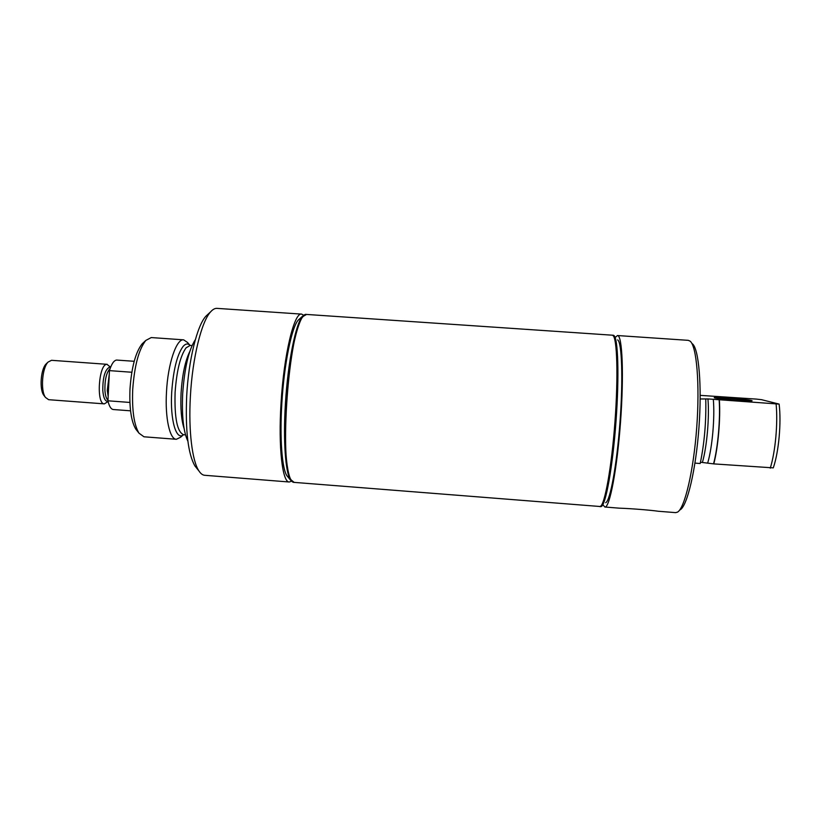 <?xml version="1.0" encoding="UTF-8"?>
<svg xmlns="http://www.w3.org/2000/svg" width="821" height="821" viewBox="0 0 821 821"><rect width="100%" height="100%" fill="white"/><g stroke="black" fill="none" stroke-linecap="round" stroke-linejoin="round"><path stroke-width="1.23" d="M134.192 361.291L116.582 360.06C113.893 360.44 111.512 363.97 109.46 370.63L131.822 372.252M129.892 402.444L107.941 400.802C109.183 406.313 110.979 409.227 113.329 409.525L130.549 410.818M107.941 400.802L109.46 370.63M110.63 367.213L106.925 364.329C98.674 363.908 96.057 404.404 104.359 403.87L108.105 401.52M107.264 364.329L51.528 360.306L48.049 362.092C42.117 367.952 40.434 390.755 45.453 397.415L48.624 399.694L104.359 403.87M47.382 362.923L46.007 364.072C40.773 369.255 39.295 389.267 43.729 395.158L44.313 395.938M288.089 477.145L286.898 475.698C282.003 468.617 279.643 438.116 281.849 403.07C284.138 363.795 291.773 326.799 298.351 319.995L299.747 318.743M303.616 315.172L301.615 314.115C294.267 311.939 283.83 354.61 281.039 403.347C278.227 447.414 282.434 482.615 289.259 481.999L291.393 481.239M301.615 314.115L216.97 308.368C214.948 308.234 212.855 309.363 210.699 311.754C201.535 321.339 192.371 358.12 190.38 396.635C188.409 430.758 192.217 461.238 198.99 471.018C200.765 473.707 202.664 475.133 204.686 475.287L289.259 481.999M306.459 314.443L306.346 314.433C299.183 312.278 288.92 354.97 286.108 403.727C283.286 447.804 287.329 483.005 293.99 482.368L294.103 482.379M306.346 314.433L302.61 316.157C295.827 323.176 287.853 362.174 285.421 403.675C283.081 440.692 285.503 472.804 290.552 480.121L293.99 482.368M143.531 342.562L142.095 343.917C135.578 352.24 131.534 367.336 129.975 389.226C129.277 408.14 131.227 421.46 135.824 429.167L137.045 430.717M189.908 345.22L187.557 342.49L183.668 339.843L151.259 337.564L145.81 340.428C138.78 349.418 134.408 365.848 132.704 389.729C131.935 410.367 134.028 424.847 138.985 433.17L143.962 436.793L176.351 439.286L180.589 437.234L183.309 434.873M183.668 339.843C176.484 338.478 167.833 363.775 166.478 392.222C164.959 418.012 169.752 439.379 176.351 439.286M195.347 339.668C188.738 349.849 184.509 367.89 182.673 393.793C181.718 416.124 183.452 431.918 187.876 441.164M208.021 314.248L205.968 316.147C197.214 325.311 188.553 359.855 186.685 395.979C185.289 430.645 188.04 453.972 194.946 465.979L196.691 468.155M717.256 398.041L716.979 397.918C715.399 397.015 745.519 399.263 748.926 400.309L749.296 400.453C750.989 401.377 719.935 399.037 717.256 398.041M751.584 400.494L752.026 400.669C754.006 401.756 717.667 399.006 714.609 397.857L714.291 397.713C712.464 396.656 747.541 399.273 751.584 400.494L752.026 400.669C754.006 401.756 717.667 399.006 714.609 397.857L714.291 397.713C712.464 396.656 747.541 399.273 751.584 400.494M613.862 336.559L613.071 335.656C617.289 337.667 618.593 375.218 615.35 420.106C612.148 464.994 605.395 503.376 600.828 506.085M612.456 335.214L612.599 335.204C617.228 334.681 618.798 374.027 615.278 421.584C611.799 469.15 604.492 507.84 599.987 506.639L599.853 506.619M613.225 335.255L613.78 335.43C618.08 337.462 619.362 376.069 615.986 421.635C612.661 467.211 605.734 505.202 601.188 506.588L599.987 506.639M617.649 339.915C621.877 342.029 623.211 378.758 620.009 421.932C616.858 465.107 610.157 501.241 605.672 502.719M615.391 337.308L617.495 335.543C622.308 335.019 624.063 374.397 620.532 421.973C617.064 469.55 609.572 508.24 604.872 507.019L603.066 504.966M688.265 340.346L690.092 341.125C696.639 346 699.954 383.982 696.721 427.577C693.54 471.172 684.704 508.261 677.51 512.13L675.652 512.632L658.339 511.257C650.776 510.128 630.2 508.497 619.321 508.168L604.872 507.019M692.37 343.783C698.804 348.617 702.078 385.501 698.938 427.741C695.859 469.981 687.228 505.993 680.147 509.831M700.169 398.975L707.948 398.924L779.119 404.096C781.469 422.723 778.749 452.258 773.279 467.867L713.777 463.896L700.477 462.244M705.773 399.375C706.255 421.943 704.397 443.319 700.2 463.506L694.956 463.106M719.381 400.063C720.602 419.254 718.118 447.353 713.777 463.896M776.122 404.127C777.99 423.431 775.404 451.632 770.272 468.175M779.119 404.096L761.56 399.683L756.315 399.088L700.19 395.363M612.322 335.194L306.572 314.443L303.503 316.198C288.797 327.702 278.576 466.677 291.434 480.203L294.216 482.389L600.233 506.516C604.749 505.161 611.645 467.159 614.98 421.563C618.357 375.967 617.094 337.359 612.825 335.368L612.281 335.184M109.296 373.976L107.274 390.437L108.167 396.338M110.117 368.578C106.484 372.354 104.749 379.579 104.914 390.262C105.283 395.424 106.309 398.749 107.972 400.238M110.527 367.459L109.429 367.233C104.975 369.676 102.758 377.403 102.789 390.406C103.415 397.754 105.057 401.397 107.715 401.346L108.044 401.253M190.092 345.405C187.927 343.229 185.597 343.568 183.093 346.421C177.12 354.621 173.323 369.912 171.702 392.305C170.009 420.239 176.299 441.113 183.514 434.72M190.236 345.405L186.11 347.796C180.343 355.791 176.669 370.682 175.099 392.469C174.38 418.166 177.244 432.257 183.709 434.74L183.668 434.74M189.774 351.562C185.187 360.932 182.283 374.715 181.082 392.91C180.363 408.365 181.369 420.26 184.109 428.572M707.948 398.924C709.508 417.16 706.891 447.045 702.427 462.326M713.316 399.304C714.937 417.55 712.31 447.455 707.764 462.736M719.175 400.001C720.448 419.069 717.954 447.394 713.572 463.773M43.729 395.158L45.453 397.415M46.007 364.072L48.049 362.092M286.898 475.698L290.552 480.121M298.351 319.995L302.61 316.157M135.824 429.167L138.985 433.17M142.095 343.917L145.81 340.428M190.277 345.415L192.073 345.538M183.709 434.74L185.495 434.873M194.946 465.979L198.99 471.018M205.968 316.147L210.699 311.754M601.434 505.479L600.531 506.259M612.599 335.204L613.266 335.255M617.495 335.543L688.326 340.346"/></g></svg>
